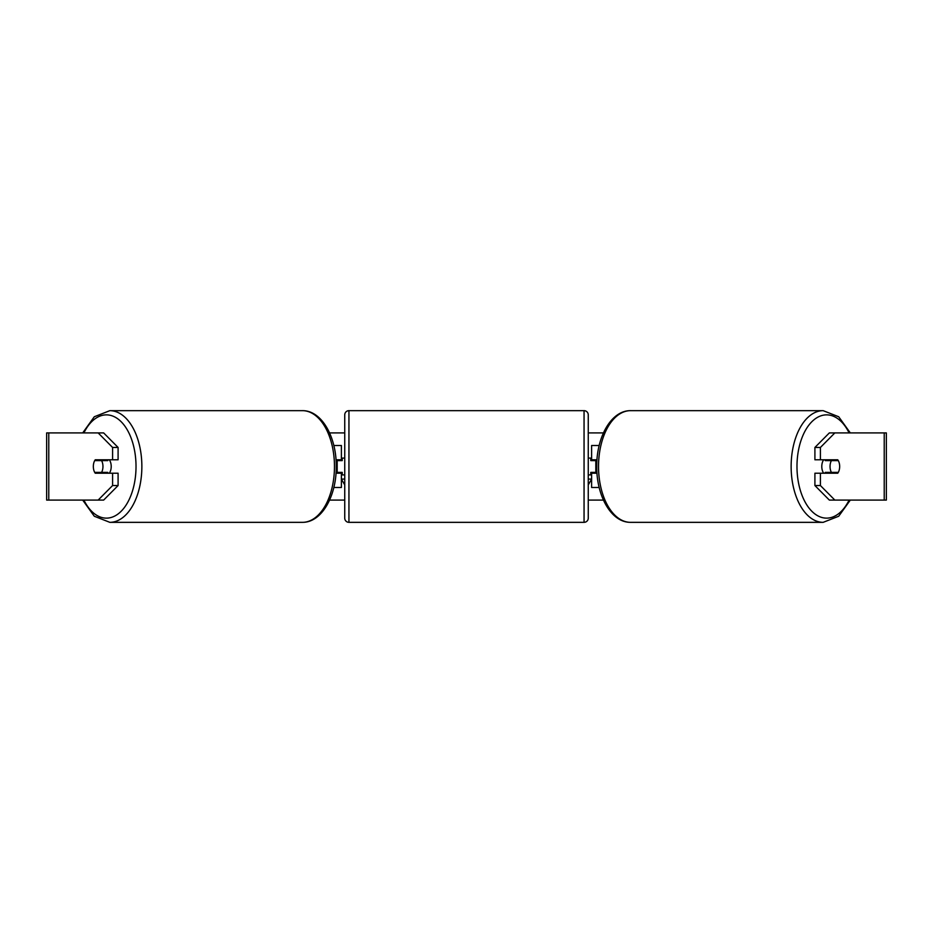 <?xml version="1.0" encoding="UTF-8"?>
<svg xmlns="http://www.w3.org/2000/svg" width="933" height="933" viewBox="0 0 933 933"><rect width="100%" height="100%" fill="white"/><g stroke="black" fill="none" stroke-linecap="round" stroke-linejoin="round"><path stroke-width="1.4" d="M341.385 460.622L341.385 459.782L336.008 459.782M341.385 459.782L341.385 445.507L333.827 445.507M333.827 487.493L341.385 487.493L341.385 472.378M337.186 473.218L337.186 459.782M336.008 473.218L341.385 473.218M599.173 445.507L591.615 445.507L591.615 459.782L596.992 459.782M599.173 487.493L591.615 487.493L591.615 472.378M595.814 473.218L595.814 472.378L590.776 472.378L590.776 474.897L588.256 474.897M595.814 472.378L595.814 459.782M591.615 460.622L591.615 459.782M596.992 473.218L591.615 473.218M823.711 473.218A8.397 4.817 -90 0 1 821.786 466.5A8.397 4.817 -90 0 1 823.711 459.782M830.043 466.5A8.397 4.817 -90 0 1 831.42 460.622L838.289 460.622A8.397 4.817 -90 0 1 839.665 466.5A8.397 4.817 -90 0 1 838.289 472.378L831.42 472.378A8.397 4.817 -90 0 1 830.043 466.5M825.775 459.782A8.397 4.817 -90 0 0 825.227 460.622L831.42 460.622M831.548 459.782A8.397 4.817 -90 0 1 832.108 460.622M832.108 472.378A8.397 4.817 -90 0 1 831.548 473.218M825.775 473.218A8.397 4.817 -90 0 1 825.227 472.378L831.42 472.378M329.571 432.912L344.744 432.912M588.256 432.912L603.429 432.912M329.571 500.088L344.744 500.088M588.256 500.088L603.429 500.088M588.256 479.096L591.615 479.096L588.256 484.915M344.744 479.096L341.385 479.096L344.744 484.915M48.773 432.912L46.65 432.912L46.65 500.088L48.773 500.088L48.773 432.912L103.645 432.912L118.094 447.455L112.59 447.455L98.152 432.912M98.152 500.088L112.59 485.545L118.094 485.545L103.645 500.088L48.773 500.088M884.227 500.088L884.227 432.912L886.35 432.912L886.35 500.088L829.355 500.088L814.906 485.545L814.906 473.218L820.41 473.218L820.41 485.545L834.848 500.088M829.355 432.912L834.848 432.912L820.41 447.455L814.906 447.455L829.355 432.912M884.227 432.912L834.848 432.912M814.906 447.455L814.906 459.782L820.41 459.782L820.41 447.455M820.41 459.782L837.741 459.782A8.397 4.817 -90 0 1 837.741 473.218L820.41 473.218M814.906 485.545L820.41 485.545M832.236 473.218A8.397 4.817 90 0 0 832.796 472.378M832.796 460.622A8.397 4.817 90 0 0 832.236 459.782M100.204 460.622A8.397 4.817 90 0 1 100.764 459.782M100.764 473.218A8.397 4.817 90 0 1 100.204 472.378M118.094 485.545L118.094 473.218L112.59 473.218L112.59 485.545M112.59 447.455L112.59 459.782L118.094 459.782L118.094 447.455M112.59 459.782L95.259 459.782A8.397 4.817 -90 0 0 93.335 466.5A8.397 4.817 -90 0 0 95.259 473.218L112.59 473.218M109.289 473.218A8.397 4.817 -90 0 0 111.214 466.5A8.397 4.817 -90 0 0 109.289 459.782M101.58 472.378A8.397 4.817 -90 0 0 102.957 466.5A8.397 4.817 -90 0 0 101.58 460.622L94.711 460.622A8.397 4.817 -90 0 0 93.335 466.5A8.397 4.817 -90 0 0 94.711 472.378L107.773 472.378A8.397 4.817 -90 0 1 107.225 473.218M100.892 472.378A8.397 4.817 -90 0 0 101.452 473.218M101.58 460.622L107.773 460.622A8.397 4.817 -90 0 0 107.225 459.782M101.452 459.782A8.397 4.817 -90 0 0 100.892 460.622M348.942 410.66A4.199 4.199 0 0 0 344.744 414.858L344.744 518.142A4.199 4.199 0 0 0 348.942 522.34L584.058 522.34A4.199 4.199 0 0 0 588.256 518.142L588.256 414.858A4.199 4.199 0 0 0 584.058 410.66L348.942 410.66L348.942 522.34M595.814 460.622L590.776 460.622L590.776 458.103L588.256 458.103M344.744 458.103L342.224 458.103L342.224 460.622L337.186 460.622M337.186 472.378L342.224 472.378L342.224 474.897L344.744 474.897M823.163 522.34L630.568 522.34A55.84 32.025 -90 0 1 598.531 466.5A55.84 32.025 -90 0 1 630.568 410.66L823.163 410.66A55.84 32.025 90 0 0 791.137 466.5A55.84 32.025 90 0 0 823.163 522.34L838.709 516.241L850.301 500.088M849.1 500.088A51.642 29.623 -90 0 1 816.328 514.934A51.642 29.623 -90 0 1 796.98 466.5A51.642 29.623 -90 0 1 816.328 418.066A51.642 29.623 -90 0 1 849.1 432.912M630.568 410.66L630.568 410.66C611.033 410.415 596.444 437.414 596.747 466.5C596.444 495.586 611.033 522.585 630.568 522.34M109.837 522.34L302.432 522.34A55.84 32.025 -90 0 0 334.469 466.5A55.84 32.025 -90 0 0 302.432 410.66L109.837 410.66A55.84 32.025 90 0 1 141.863 466.5A55.84 32.025 90 0 1 109.837 522.34L94.291 516.241L82.699 500.088M83.9 500.088A51.642 29.623 -90 0 0 116.672 514.934A51.642 29.623 -90 0 0 136.02 466.5A51.642 29.623 -90 0 0 116.672 418.066A51.642 29.623 -90 0 0 83.9 432.912M302.432 410.66L302.432 410.66C321.967 410.415 336.556 437.414 336.253 466.5C336.556 495.586 321.967 522.585 302.432 522.34M584.058 522.34L584.058 410.66M823.163 410.66L838.709 416.759L850.301 432.912M109.837 410.66L94.291 416.759L82.699 432.912"/></g></svg>
